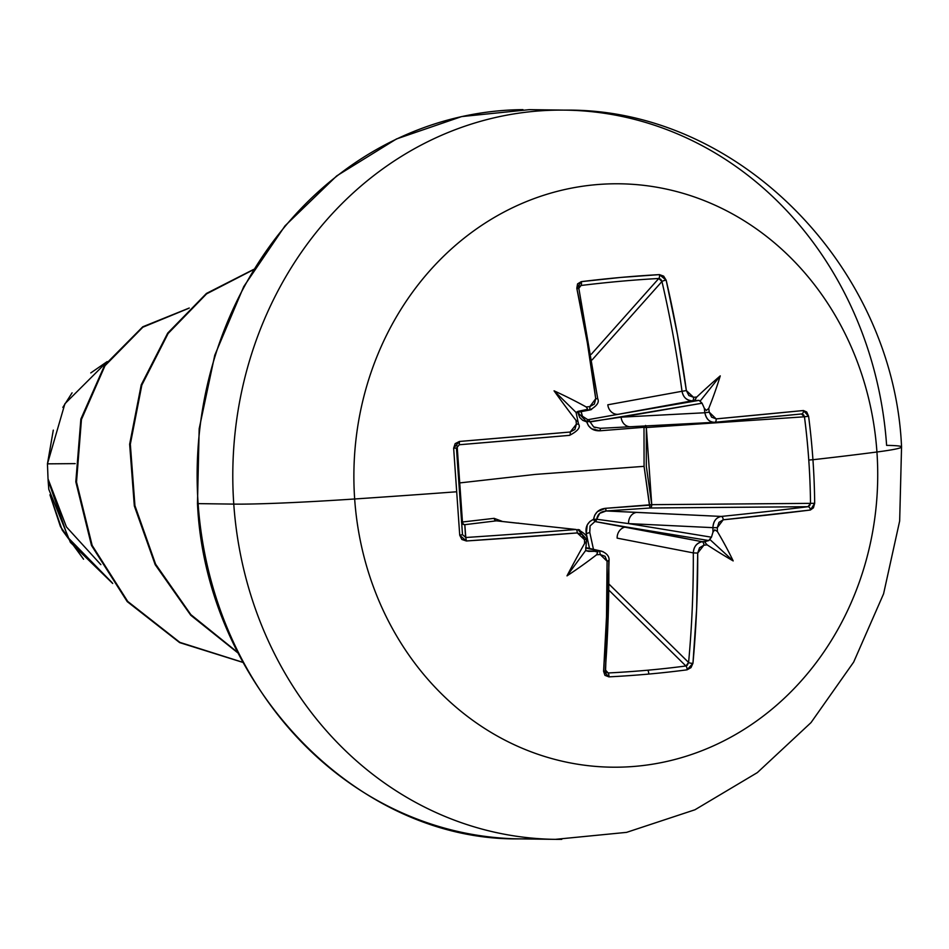 <?xml version="1.0" encoding="UTF-8"?>
<svg xmlns="http://www.w3.org/2000/svg" width="949" height="949" viewBox="0 0 949 949"><rect width="100%" height="100%" fill="white"/><g stroke="black" fill="none" stroke-linecap="round" stroke-linejoin="round"><path stroke-width="1.42" d="M608.76 560.385L607.075 561.227A582.354 241.509 84.9 0 1 603.588 671.287A3.12 1.056 4.4 0 0 605.581 670.48A3.12 1.056 -175.6 0 1 605.581 670.48A3.12 1.056 -175.6 0 1 603.588 671.287L608.902 676.862A580.171 249.611 8.3 0 0 648.677 674.075A3.12 1.376 -95.1 0 0 647.716 670.208A577.063 248.282 -171.7 0 1 608.155 672.971A3.12 1.186 87.1 0 1 608.902 676.862L604.952 675.344L603.588 671.287L606.506 616.933L607.075 561.227L605.023 556.28L600.148 554.524A582.947 69.301 178.2 0 1 596.553 554.797A427.691 369.291 162.8 0 1 567.004 575.865A427.691 164.509 -62 0 1 584.596 543.445A582.947 208.958 -94.9 0 0 584.465 539.649L582.259 534.667L577.277 532.923L466.362 540.977L461.855 539.471L459.731 535.224L456.694 491.772A583.433 23.784 176 0 1 354.665 498.984A291.711 261.924 -89.2 0 1 595.474 184.723A291.711 261.924 -89.2 0 1 876.935 451.997A145.861 5.943 -4 0 0 901.55 446.955A145.861 5.943 176 0 1 876.935 451.997A583.433 23.784 176 0 1 812.937 459.719L808.773 460.028A577.063 454.5 83 0 1 810.505 503.361L814.681 503.29A580.171 456.943 -97 0 0 812.937 459.719A580.171 456.943 83 0 1 814.681 503.29L813.435 507.845L810.363 510.028L723.209 519.803L718.974 522.365L717.302 527.691A582.947 300.192 84.6 0 1 717.361 531.499A427.691 361.676 13.7 0 1 733.186 560.918A427.691 191.745 -128.6 0 1 707.135 544.856A582.947 69.301 178.2 0 1 703.885 545.201L699.508 547.775L697.705 553.077L696.637 608.831L692.96 663.244L691.014 667.61L687.064 669.828A580.171 249.611 -171.7 0 1 648.677 674.075A580.171 249.611 -171.7 0 1 608.902 676.862A3.12 1.186 -92.9 0 0 608.155 672.971A577.063 248.282 8.3 0 0 647.716 670.208A577.063 248.282 8.3 0 0 685.902 665.984L609.056 590.325L685.902 665.984A3.12 1.554 82.5 0 1 687.064 669.828L692.96 663.244A582.354 268.887 -95.2 0 0 697.705 553.077L703.885 545.201A582.947 69.301 -1.8 0 0 707.135 544.856L705.024 542.508L705.973 541.298L708.879 540.55L626.008 526.956L702.13 541.701A579.827 68.921 -1.8 0 0 705.973 541.298A579.827 68.921 178.2 0 1 702.13 541.701L594.964 521.547A3.12 2.657 99.3 0 0 596.719 519.245L628.582 523.599L711.453 537.205L712.972 532.164A579.827 298.591 -95.4 0 0 712.901 527.656L628.582 523.599L711.453 537.205L708.879 540.55L626.008 526.956A10.415 9.158 101 0 0 617.135 538.13L693.316 552.899L617.135 538.13A10.415 9.158 -79 0 1 626.008 526.956L594.964 521.547L590.1 525.9L589.768 532.365A3.12 0.7 -12.1 0 1 586.28 533.457L589.495 548.451M461.511 521.784L462.46 521.997L461.534 522.045L462.661 523.99L464.808 524.678L465.793 537.502A579.234 37.225 -3.3 0 0 576.102 529.495L496.386 520.835L464.808 524.678L465.568 537.502M461.641 522.484A3.12 3.12 175.6 0 0 464.808 524.678A3.12 2.206 83 0 1 462.46 521.997L494.132 518.344A3.12 2.135 -96.8 0 0 496.386 520.835L517.122 523.148A10.415 9.704 -83.9 0 1 518.961 523.184A10.415 9.704 96.1 0 0 517.122 523.148L496.386 520.835A3.12 2.135 83.2 0 1 494.132 518.344L502.128 521.321L494.132 518.344L462.46 521.997L459.672 482.922L535.366 474.405L644.074 466.339L649.448 505.176L605.545 508.32L597.431 511.63L594.762 515.093L593.576 519.317L589.827 521.535L587.229 524.951L586.28 533.457C585.142 526.873 587.573 522.152 593.576 519.317C594.774 512.757 598.76 509.091 605.545 508.32L651.738 504.666L810.505 503.361A577.063 454.5 -97 0 0 808.773 460.028A577.063 454.5 -97 0 0 804.455 416.789L646.34 427.536L646.316 466.208L651.738 504.666L810.505 503.361L809.711 505.639M558.617 110.108A364.641 327.405 90.8 0 0 233.774 504.109A145.861 5.943 -4 0 0 354.665 498.984A291.711 261.924 90.8 0 0 636.138 766.258A291.711 261.924 90.8 0 0 876.935 451.997A291.711 261.924 90.8 0 0 595.474 184.723A291.711 261.924 90.8 0 0 354.665 498.984A583.433 23.784 -4 0 0 456.694 491.772L453.646 448.189L455.152 443.634L459.399 441.463L570.219 432.02L574.904 429.458L576.387 424.132A582.947 208.958 -94.9 0 0 575.984 420.324A427.691 181.022 -124.3 0 1 554.062 390.822A427.691 350.952 7.7 0 1 586.209 406.967A582.947 21.946 -6.2 0 1 589.803 406.623L594.371 404.049L595.723 398.734L587.348 342.862L576.802 288.247L577.573 283.87L581.263 281.651L620.943 277.416L659.425 274.617L663.648 276.135L666.174 280.216L677.467 334.76L686.352 390.585L688.867 395.543L693.541 397.287A582.947 21.946 -6.2 0 1 696.791 397.014A427.691 173.406 -57.6 0 1 720.255 375.875A427.691 378.188 155.6 0 1 708.749 408.378A582.947 300.192 84.6 0 1 709.223 412.174L711.62 417.157L716.151 418.889L803.412 410.526L806.745 412.008L808.595 416.255A580.171 456.943 83 0 1 812.937 459.719A583.433 23.784 -4 0 0 876.935 451.997A291.711 261.924 -89.2 0 1 636.138 766.258A291.711 261.924 -89.2 0 1 354.665 498.984A145.861 5.943 176 0 1 233.774 504.109A364.641 327.405 -89.2 0 1 558.617 110.108A364.641 327.405 -89.2 0 1 886.615 445.378A145.861 5.943 176 0 1 901.55 446.955M107.178 361.605L64.9 403.74L47.45 463.847L75.185 463.622L47.45 463.847L48.031 478.925L47.45 463.847L53.298 430.134M62.848 407.382L72.077 392.839M90.772 372.933L107.178 361.593M522.97 109.633A364.641 327.405 90.8 0 0 198.116 503.622L233.774 504.109L198.116 503.622A364.641 327.405 -89.2 0 1 522.97 109.633M197.475 503.551L198.116 503.622L197.475 503.551L199.171 428.77L214.759 355.27L243.774 286.551L285.044 225.826L336.717 175.897L396.48 138.957L461.677 116.573L529.471 109.645L565.118 110.131C739.508 107.913 893.958 268.365 901.55 446.943L899.664 520.977L883.578 593.825L853.673 662.082L811.015 722.604L757.349 772.605L694.953 809.77L626.565 832.368L555.272 839.355L519.625 838.869C355.163 841.443 205.672 683.755 197.475 503.551M112.706 583.481L70.392 542.365L48.802 489.328L48.091 480.075L68.043 537.632L112.172 582.733L68.043 537.632L48.031 478.925L66.454 526.956L100.855 564.655M49.965 494.904L62.16 530.005L83.512 559.151M243.027 662.378L179.883 642.378L127.724 601.429L92.16 545.426L76.513 482.021L81.448 419.494L104.995 365.733L142.86 327.203L189.1 308.176L142.86 327.203L104.995 365.733L81.448 419.494L76.513 482.021L92.16 545.426L127.724 601.429L179.883 642.378L243.027 662.378M243.074 662.461L179.634 642.603L127.213 601.607L91.484 545.438L75.813 481.807L80.867 419.078L104.639 365.235L142.777 326.788L189.254 308.022L142.777 326.788L104.639 365.235L80.867 419.078L75.813 481.807L91.484 545.438L127.213 601.607L179.634 642.603L243.074 662.461M526.114 838.892A364.641 327.405 -89.2 0 1 198.116 503.622A364.641 327.405 90.8 0 0 526.114 838.892M561.772 839.367A364.641 327.405 -89.2 0 1 233.774 504.109A364.641 327.405 90.8 0 0 561.772 839.367M253.525 269.658L206.585 293.858L168.127 333.479L141.84 385.08L130.333 444.191L134.936 505.663L155.6 564.169L190.856 614.632L237.962 652.651L190.856 614.632L155.6 564.169L134.936 505.663L130.333 444.191L141.84 385.08L168.127 333.479L206.585 293.858L253.525 269.658M253.691 269.386L206.443 293.443L167.712 333.087L141.223 384.867L129.645 444.227L134.331 505.971L155.197 564.691L190.761 615.249L238.246 653.197L190.761 615.249L155.197 564.691L134.331 505.971L129.645 444.227L141.223 384.867L167.712 333.087L206.443 293.443L253.691 269.386M83.559 559.198L60.463 526.659L49.941 494.797M48.802 489.328L48.102 479.66M808.109 506.695L650.006 508.012L606.162 510.965L721.264 516.434A579.234 37.225 -3.3 0 0 807.955 506.719L650.006 508.012L644.074 466.339L644.003 427.299L600.112 430.787C593.327 431.06 588.866 428.118 586.767 421.925L577.716 412.317L579.72 417.465L582.757 420.36L586.767 421.925L588.534 425.84L591.654 428.794L600.112 430.787L644.003 427.299L644.074 466.339L535.366 474.405L459.672 482.922L457.133 445.9L462.46 521.997A3.12 2.206 -97 0 0 464.808 524.678L496.386 520.835M685.949 665.973L688.594 662.473A3.12 1.032 5.3 0 0 692.96 663.244A3.12 1.032 -174.7 0 1 688.594 662.473L609.104 584.216L688.594 662.473A579.234 267.44 -95.2 0 0 693.316 552.899C693.589 546.909 696.519 543.172 702.13 541.701A3.12 1.637 84 0 1 703.885 545.201A3.12 1.637 -96 0 0 702.13 541.701C696.72 542.864 693.778 546.588 693.316 552.899L697.705 553.077L693.316 552.899A579.234 267.44 84.8 0 1 688.594 662.473L687.266 665.308M801.656 413.954L801.525 413.966A3.12 2.218 -95.7 0 0 803.412 410.526A3.12 2.218 84.3 0 1 801.525 413.966A3.12 2.218 -95.7 0 1 801.466 413.966L714.716 422.293A3.12 1.756 -95.3 0 0 716.151 418.889A3.12 1.756 84.7 0 1 714.716 422.293L714.68 422.293C709.591 422.352 706.329 419.173 704.87 412.756A579.827 298.591 -95.4 0 0 704.3 408.236L702.082 403.218L621.132 417.157L704.87 412.756C706.068 418.972 709.342 422.151 714.68 422.293A579.234 10 -4.7 0 0 801.466 413.966A579.234 10 175.3 0 1 714.68 422.293L714.597 422.293M804.444 416.718L808.595 416.255L803.412 410.526A582.354 10.048 175.3 0 1 716.151 418.889L709.223 412.174L704.87 412.756L709.223 412.174A582.947 300.192 -95.4 0 0 708.749 408.378L706.376 410.431L704.3 408.236A579.827 298.591 84.6 0 1 704.87 412.756L621.132 417.157A10.415 8.932 87 0 0 630.551 426.73A10.415 8.932 87 0 0 630.871 426.706L600.385 428.319L600.112 430.787L600.373 428.319L593.671 426.931L589.898 421.664A3.12 2.681 80.2 0 0 587.834 419.719L696.127 400.478A579.827 21.827 173.8 0 0 692.272 400.798L618.131 414.31L699.069 400.359L702.082 403.218L589.97 421.973M582.259 415.97L581.132 411.664L582.437 416.255L587.834 419.719L618.131 414.31A10.415 9.229 -100.3 0 1 607.811 404.796L682.023 391.273A579.234 267.44 -95.2 0 0 661.951 281.497L592.152 359.849L661.951 281.497A579.234 267.44 84.8 0 1 682.023 391.273L607.811 404.796A10.415 9.229 79.7 0 0 618.131 414.31L692.272 400.798C686.542 400.383 683.114 397.204 682.023 391.273C683.351 397.477 686.768 400.656 692.272 400.798A3.12 1.637 -94.9 0 0 693.541 397.287L686.352 390.585L682.023 391.273L686.352 390.585A582.354 268.887 -95.2 0 0 666.174 280.216A3.12 0.795 166.9 0 0 661.951 281.497A3.12 0.795 -13.1 0 1 666.174 280.216L659.425 274.617A3.12 1.566 86.8 0 1 658.796 278.484A577.063 205.98 164.1 0 0 581.049 285.483L578.831 288.259L581.049 285.483A577.063 205.98 -15.9 0 1 658.796 278.484L658.855 278.484M658.796 278.484L591.263 354.297L658.796 278.484L660.824 279.338L661.951 281.497L658.796 278.484A3.12 1.566 -93.2 0 0 659.425 274.617A580.171 207.096 164.1 0 0 581.263 281.651A3.12 1.174 83 0 1 581.049 285.483A3.12 1.174 -97 0 0 581.263 281.651L576.802 288.247A3.12 0.819 -12.2 0 1 578.878 288.567A3.12 0.819 -12.2 0 1 578.653 288.982A3.12 0.819 167.8 0 0 578.878 288.567A3.12 0.819 167.8 0 0 576.802 288.247A582.354 241.509 84.9 0 1 595.723 398.734L597.728 398.734L595.723 398.734L589.803 406.623A3.12 1.079 84.6 0 1 589.092 410.087A579.827 21.827 173.8 0 0 584.821 410.49L577.988 411.344L576.055 412.435L578.273 411.273M576.007 412.601L589.092 410.087L576.007 412.601M459.304 444.749L569.542 435.354C577.858 431.036 580.847 427.275 578.522 424.061L576.055 412.435L578.083 421.973L575.984 420.324A582.947 208.958 85.1 0 1 576.387 424.132L578.51 424.061L576.387 424.132L570.219 432.02A3.12 0.961 85 0 1 569.542 435.342A579.234 10 175.3 0 1 459.304 444.749A579.234 10 -4.7 0 0 569.519 435.354A3.12 0.961 -95 0 0 570.219 432.02A582.354 10.048 175.3 0 1 459.399 441.463L459.304 444.749L459.399 441.463L453.646 448.189L456.445 448.094L459.304 444.749L456.445 448.094L453.646 448.189L459.731 535.224L462.495 534.667L456.445 448.094L462.495 534.667L459.731 535.224L466.362 540.977L465.793 537.502L462.495 534.667M576.102 529.495A3.12 0.961 85.5 0 1 577.277 532.923A3.12 0.961 -94.5 0 0 576.102 529.495A579.234 37.225 176.7 0 1 465.793 537.502L466.362 540.977A582.354 37.426 -3.3 0 0 577.277 532.923L584.465 539.649A582.947 208.958 85.1 0 1 584.596 543.445L586.435 541.381L585.711 550.432L586.565 539.174C588.19 536.802 585.272 533.575 577.811 529.518L579.649 529.898M586.435 541.381L584.596 543.445A427.691 164.509 -62 0 0 567.004 575.865L585.711 550.432L567.004 575.865A427.691 369.291 162.8 0 0 596.553 554.797L597.775 552.152L594.679 551.31L597.775 552.152L596.553 554.797A582.947 69.301 -1.8 0 0 600.148 554.524A3.12 1.091 -94.3 0 0 598.938 550.989A579.827 68.921 178.2 0 1 594.679 551.31L588.546 551.381L585.711 550.432L588.546 551.381L586.197 550.74L594.679 551.31A579.827 68.921 -1.8 0 0 598.938 550.989L585.64 547.988L603.006 551.618M608.772 560.503A579.234 240.216 84.9 0 1 605.296 669.97L606.47 672.461M609.056 560.717C609.483 556.565 606.992 553.386 601.583 551.179L598.938 550.989A3.12 1.091 85.7 0 1 600.148 554.524L607.075 561.227L609.056 560.729L605.581 670.457L606.067 672.094L608.155 672.971L605.604 670.184L608.095 672.983M801.466 413.966L804.455 416.789L646.34 427.536L651.738 504.666L649.448 505.176L650.006 508.012A3.12 1.922 89.5 0 0 651.738 504.666L651.299 506.932L650.006 508.012L606.162 510.965L599.721 513.35L596.719 519.245L628.582 523.599L712.901 527.656C713.446 521.084 716.234 517.347 721.264 516.434L636.862 512.377A10.415 8.909 92.8 0 0 628.582 523.599A10.415 8.909 -87.2 0 1 636.862 512.377L606.162 510.965L605.545 508.32L606.162 510.965C600.634 511.499 597.49 514.263 596.719 519.245A3.12 0.724 4.7 0 1 593.576 519.317L596.719 519.245L594.964 521.547L593.576 519.317A3.12 0.771 -109.7 0 0 594.964 521.547L594.774 521.606M645.593 425.413L646.34 427.536L644.003 427.299L646.34 427.536A3.12 1.922 86.1 0 0 645.901 425.923M803.352 414.689L803.969 415.472M714.502 422.305L630.575 426.73A10.415 8.932 -93 0 1 621.132 417.157L589.898 421.664A3.12 0.973 -12.9 0 0 586.767 421.925A3.12 0.973 167.1 0 1 589.898 421.664A3.12 2.681 -99.8 0 0 587.834 419.719A3.12 0.83 -79.5 0 0 586.767 421.925A3.12 0.83 100.5 0 1 587.834 419.719L587.633 419.672M630.871 426.706A10.415 8.932 -93 0 1 630.551 426.73L600.385 428.319M591.607 409.47L589.922 409.968C596.885 406.042 599.495 402.293 597.728 398.734L578.878 288.579L579.281 286.503L581.049 285.483M644.003 427.299L643.968 426.018L644.003 427.299M593.849 427.026L595.331 427.702M590.053 526.019L589.768 532.365L593.469 549.341M589.459 548.439L586.28 533.457A3.12 0.7 167.9 0 0 589.768 532.365M461.617 522.057L462.46 521.997L461.594 521.867M696.127 400.478L695.036 399.648L696.791 397.014A582.947 21.946 173.8 0 0 693.541 397.287A3.12 1.637 85.1 0 1 692.272 400.798A579.827 21.827 -6.2 0 1 696.127 400.478L695.036 399.648L696.791 397.014A427.691 173.406 -57.6 0 1 720.255 375.875L699.994 401.285L699.069 400.359L696.127 400.478M808.773 460.028L812.937 459.719A580.171 456.943 -97 0 0 808.595 416.255L804.455 416.789A577.063 454.5 83 0 1 808.773 460.028M578.083 421.973L575.984 420.324A427.691 181.022 -124.3 0 1 554.062 390.822L576.055 412.435L554.062 390.822A427.691 350.952 7.7 0 1 586.209 406.967L587.787 409.304L584.821 410.49A579.827 21.827 -6.2 0 1 589.092 410.087A3.12 1.079 -95.4 0 0 589.803 406.623A582.947 21.946 173.8 0 0 586.209 406.967L587.787 409.304L578.736 411.19M814.681 503.29L810.505 503.361L807.955 506.719A3.12 2.218 82.9 0 1 810.363 510.028L814.681 503.29M810.363 510.028A3.12 2.218 -97.1 0 0 807.955 506.719A579.234 37.225 176.7 0 1 721.264 516.434A3.12 1.744 84.2 0 1 723.209 519.803A582.354 37.426 -3.3 0 0 810.363 510.028M712.901 527.656L717.302 527.691L723.209 519.803A3.12 1.744 -95.8 0 0 721.264 516.434C716.021 517.573 713.233 521.321 712.901 527.656A579.827 298.591 84.6 0 1 712.972 532.164L714.727 529.839L717.361 531.499A582.947 300.192 -95.4 0 0 717.302 527.691L712.901 527.656M584.465 539.649L586.565 539.186L584.465 539.649M586.565 539.186L577.822 529.518M647.716 670.208A3.12 1.376 84.9 0 1 648.677 674.075A580.171 249.611 8.3 0 0 687.064 669.828A3.12 1.554 -97.5 0 0 685.902 665.984A577.063 248.282 -171.7 0 1 647.716 670.208M709.65 539.281L711.453 537.205L712.972 532.164L714.727 529.839L717.361 531.499A427.691 361.676 13.7 0 1 733.186 560.918L709.65 539.281L733.186 560.918A427.691 191.745 -128.6 0 1 707.135 544.856L705.024 542.508L705.973 541.298L708.879 540.55L709.65 539.281M702.082 403.218L699.994 401.285L720.255 375.875A427.691 378.188 155.6 0 1 708.749 408.378L706.376 410.431L704.3 408.236L702.082 403.218M601.607 551.179L585.723 547.597M589.958 409.956L576.007 412.649"/></g></svg>
